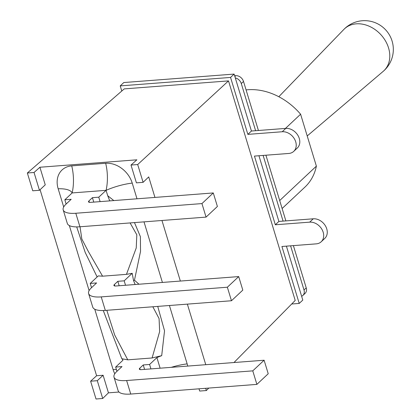 <?xml version="1.0" encoding="UTF-8"?>
<svg xmlns="http://www.w3.org/2000/svg" width="420" height="420" viewBox="0 0 420 420"><rect width="100%" height="100%" fill="white"/><g stroke="black" fill="none" stroke-linecap="round" stroke-linejoin="round"><path stroke-width="0.63" d="M251.433 131.03L235.289 77.905A6.899 5.408 46.8 0 1 241.285 83.554L255.612 130.709L251.433 131.03L247.858 134.379L230.559 77.432L120.22 85.895L121.779 91.025M263.12 155.426L283.08 221.109L278.896 221.429L258.941 155.747M258.416 130.494L243.516 81.459A6.899 5.408 -133.2 0 0 235.772 75.679L234.644 75.763M290.588 245.826L304.001 289.979A6.899 5.408 46.8 0 1 302.867 295.459L305.104 293.365A6.899 5.408 -133.2 0 0 306.233 287.884L293.391 245.611M285.878 220.894L265.923 155.211M302.867 295.459A6.899 5.408 46.8 0 1 301.633 296.268L286.409 246.146M291.68 304.012L299.224 303.434L281.92 246.493L316.281 243.857A12.022 9.424 -133.2 0 0 321.206 241.773A12.022 9.424 -133.2 0 0 321.862 229.241A12.022 9.424 -133.2 0 0 309.682 222.149L275.326 224.779L254.457 156.088L288.813 153.458A12.022 9.424 -133.2 0 0 293.738 151.368L297.313 148.019A12.022 9.424 -133.2 0 0 297.969 135.492A12.022 9.424 -133.2 0 0 285.789 128.394L255.612 130.709M321.206 241.773L324.776 238.418A12.022 9.424 -133.2 0 0 325.437 225.892A12.022 9.424 -133.2 0 0 313.252 218.799L283.08 221.109M235.289 77.905L234.129 74.083L123.79 82.546L120.22 85.895M299.224 303.434L302.794 300.085L301.633 296.268M293.738 151.368A12.022 9.424 -133.2 0 0 294.399 138.841A12.022 9.424 -133.2 0 0 282.219 131.749L247.858 134.379M233.977 362.534L295.207 300.437L228.506 80.897L124.236 88.893L27.353 172.998L32.76 190.796L39.449 190.281L45.25 184.837L39.905 167.244L136.873 159.81L131.008 165.055L136.416 182.847L143.099 182.338L148.717 176.904L154.948 197.421M275.326 224.779L278.896 221.429M230.559 77.432L234.129 74.083M93.765 202.109L92.416 197.673L88.935 200.939A3.943 1.307 -16.9 0 0 88.505 201.831A3.943 1.307 -16.9 0 0 90.494 202.361L213.287 192.948L201.947 203.584L75.81 213.255A25.032 8.284 163.1 0 1 63.2 209.895A25.032 8.284 163.1 0 1 65.919 204.246L71.185 199.3L64.832 199.789L66.124 204.047M201.947 203.584L206.057 217.109L217.397 206.472L213.287 192.948M206.057 217.109L79.916 226.779A25.032 8.284 163.1 0 1 67.31 223.419L63.2 209.895M119.175 285.747L117.826 281.311L114.345 284.582A3.943 1.307 -16.9 0 0 113.92 285.469A3.943 1.307 -16.9 0 0 115.904 285.999L238.702 276.586L227.362 287.222L101.22 296.893A25.032 8.284 163.1 0 1 88.61 293.533A25.032 8.284 163.1 0 1 91.329 287.884L96.595 282.938L90.242 283.427L91.539 287.684M227.362 287.222L231.467 300.746L242.807 290.11L238.702 276.586M231.467 300.746L105.331 310.417A25.032 8.284 163.1 0 1 92.72 307.057L88.61 293.533M92.416 197.673L98.768 197.19L100.117 201.621M117.826 281.311L124.183 280.828L125.528 285.259M144.585 369.385L143.241 364.954L139.755 368.219A3.943 1.307 -16.9 0 0 139.33 369.106A3.943 1.307 -16.9 0 0 141.314 369.637L264.112 360.224L252.772 370.86L126.63 380.531A25.032 8.284 163.1 0 1 114.02 377.171A25.032 8.284 163.1 0 1 116.739 371.522L122.005 366.581L115.652 367.064L116.949 371.322M252.772 370.86L256.882 384.384L268.223 373.748L264.112 360.224M256.882 384.384L130.741 394.055A25.032 8.284 163.1 0 1 118.13 390.695L114.02 377.171M143.241 364.954L149.594 364.466L150.938 368.897M63.693 206.966L58.165 188.764A23.651 18.538 46.8 0 1 71.736 165.874L105.677 163.27A23.651 18.538 46.8 0 1 132.227 183.089L136.999 198.797M169.417 305.503L187.157 363.888A23.651 18.538 46.8 0 1 187.714 366.077M152.833 306.773L159.07 318.554L159.647 331.569L152.103 357.971L161.7 355.667L164.535 330.803L157.736 306.401M138.973 284.23L134.468 280.193L133.534 280.544L132.195 273.31L126.462 274.355L102.575 276.187L88.421 251.627L81.827 239.012L80.031 226.769M135.156 284.524L133.534 280.544M134.468 280.193L140.532 251.412L140.39 236.665L134.484 222.595M113.82 200.571L107.72 195.731L109.751 200.886M130.095 222.931L136.815 234.796L136.238 247.968L126.462 274.355M107.72 195.731L106.076 190.334L98.768 197.19M144.008 221.865L162.409 282.434M160.115 368.193L156.902 357.609A33.506 11.088 163.1 0 1 161.7 355.667M132.195 273.31L124.183 280.828M156.902 357.609L149.594 364.466M114.786 373.784A23.651 18.538 46.8 0 1 113.096 369.563L94.757 309.215M103.267 310.527L121.816 358.727L127.775 359.835L114.697 335.024L106.811 310.301M152.103 357.971L127.775 359.835M90.242 283.427L98.259 275.914L102.575 276.187M76.703 226.9L85.213 252.462L97.13 276.969M121.811 358.727A33.506 11.088 163.1 0 1 122.96 360.213L115.652 367.064M89.103 290.603L69.347 225.577M105.677 163.27A33.506 17.614 85.6 0 1 106.076 190.334L72.14 192.938L64.832 199.789M285.464 128.42L300.605 114.219A59.619 46.725 -133.2 0 0 246.083 89.912M282.114 208.504L304.978 187.058A59.619 46.725 -133.2 0 0 316.381 166.136L300.605 114.219M279.699 200.545L316.381 166.136M118.986 392.033L108.449 392.842L102.706 398.486L97.298 380.693L103.105 375.249L96.605 375.748L40.079 189.693M108.449 392.842L103.105 375.249M161.957 220.49L180.359 281.059M187.367 304.127L205.769 364.697M97.298 380.693L90.61 381.203L96.605 375.748M198.996 388.82L199.673 391.052L206.362 390.542L208.798 388.07M39.449 190.281L34.041 172.484L39.905 167.244M90.61 381.203L96.017 399L102.706 398.486M34.041 172.484L27.353 172.998M143.099 182.338L137.697 164.54L131.008 165.055M206.362 390.542L205.679 388.311M137.697 164.54L228.506 80.897M235.772 75.679L234.869 76.524M241.285 83.554L243.516 81.459M306.233 287.884L304.001 289.979M309.682 222.149L313.252 218.799M282.219 131.749L285.789 128.394M89.355 202.33L88.935 200.939M79.916 226.779L75.81 213.255M114.77 285.973L114.345 284.582M105.331 310.417L101.22 296.893M140.18 369.611L139.755 368.219M130.741 394.055L126.63 380.531M106.076 190.334A33.506 11.088 163.1 0 1 132.227 183.089M171.266 367.343A33.506 11.088 163.1 0 1 187.157 363.888M71.736 165.874A33.506 17.614 85.6 0 1 72.14 192.938A33.506 11.088 -16.9 0 0 58.165 188.764M116.419 369.59A33.506 11.088 -16.9 0 0 113.096 369.563M383.192 71.358A28.765 22.543 -133.2 0 0 385.681 41.276A28.765 22.543 -133.2 0 0 356.27 23.835A28.765 22.543 -133.2 0 0 343.865 29.432A28.775 28.775 0 0 1 385.544 29.747A28.775 28.775 0 0 1 383.192 71.358L307.209 135.954M278.806 96.721L343.865 29.432"/></g></svg>

